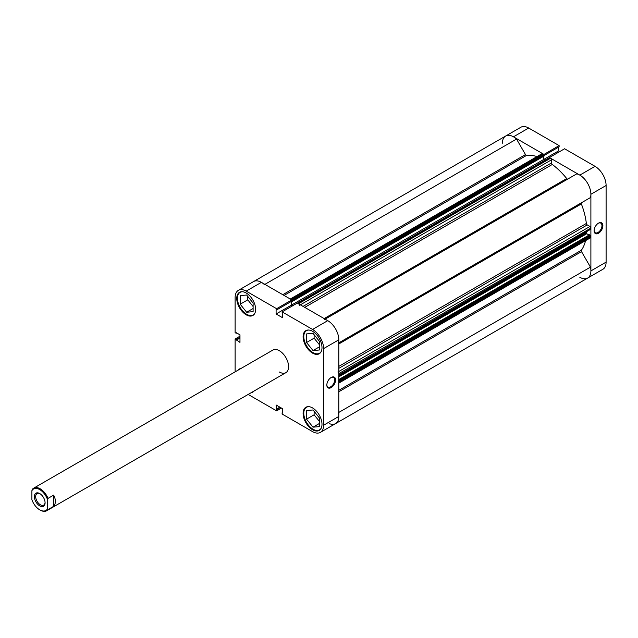 <?xml version="1.0" encoding="UTF-8"?>
<svg xmlns="http://www.w3.org/2000/svg" width="638" height="638" viewBox="0 0 638 638"><rect width="100%" height="100%" fill="white"/><g stroke="black" fill="none" stroke-linecap="round" stroke-linejoin="round"><path stroke-width="0.96" d="M598.5 233.261A6.189 3.573 -60 0 1 594.122 230.733A6.189 3.573 -60 0 1 598.5 223.148L598.5 223.148A6.189 3.573 -60 0 1 602.878 225.677A6.189 3.573 -60 0 1 598.5 233.261M594.122 230.454A5.543 3.198 120 0 0 595.262 232.734A5.543 3.198 120 0 0 598.037 232.463A5.543 3.198 120 0 0 601.658 227.583A5.543 3.198 120 0 0 600.805 223.141A5.543 3.198 120 0 0 598.261 223.292M595.039 166.343L564.598 148.766L549.39 157.546L579.83 175.123L595.039 166.343A15.639 9.028 60 0 1 606.1 185.498L590.892 194.279L590.892 270.911L606.1 262.13L606.1 185.498M579.83 277.291A15.639 9.028 -120 0 0 587.654 278.072A15.639 9.028 -120 0 0 590.892 270.911M590.892 194.279A15.639 9.028 -120 0 0 579.83 175.123M543.919 154.46L559.119 145.608L528.679 128.031L513.47 136.811L543.919 154.388M513.47 136.811A15.639 9.028 -120 0 0 505.655 136.038A15.639 9.028 -120 0 0 502.409 143.199M282.786 294.692L525.481 154.579L516.533 139.076A15.639 9.028 60 0 0 505.655 136.038L520.855 127.257A15.639 9.028 60 0 1 528.679 128.031M544.142 155.481L559.119 146.836L559.119 145.608M559.757 151.565L558.585 150.887L558.585 147.139M606.1 262.13A15.639 9.028 60 0 1 602.862 269.292L335.58 423.6A15.639 9.028 60 0 1 329.224 423.568M543.608 156.318L543.608 159.532L558.585 150.887M254.921 313.106A13.031 7.528 60 0 1 253.166 314.925A13.031 7.528 60 0 1 246.651 314.279A13.031 7.528 60 0 1 238.134 302.787A13.031 7.528 60 0 1 240.135 292.348A13.031 7.528 60 0 1 242.584 291.733M321.281 351.418A13.031 7.528 60 0 1 319.526 353.237A13.031 7.528 60 0 1 313.011 352.591A13.031 7.528 60 0 1 304.493 341.099A13.031 7.528 60 0 1 306.495 330.659A13.031 7.528 60 0 1 308.944 330.045M321.281 428.042A13.031 7.528 60 0 1 319.526 429.86A13.031 7.528 60 0 1 313.011 429.215A13.031 7.528 60 0 1 304.493 417.73A13.031 7.528 60 0 1 306.495 407.283A13.031 7.528 60 0 1 308.944 406.677M331.21 377.465L331.21 377.465A6.189 3.573 -60 0 1 335.588 379.993A6.189 3.573 -60 0 1 331.21 387.577A6.189 3.573 -60 0 1 326.831 385.049A6.189 3.573 -60 0 1 331.21 377.465L331.21 377.465M326.839 384.77A5.543 3.198 120 0 0 327.98 387.051A5.543 3.198 120 0 0 330.755 386.78A5.543 3.198 120 0 0 334.368 381.899A5.543 3.198 120 0 0 333.522 377.457A5.543 3.198 120 0 0 330.978 377.608M246.188 292.994A13.358 7.712 -120 0 0 239.505 292.332A13.358 7.712 -120 0 0 237.464 303.034A13.358 7.712 -120 0 0 246.188 314.805A13.358 7.712 -120 0 0 252.871 315.467A13.358 7.712 -120 0 0 254.913 304.765A13.358 7.712 -120 0 0 246.188 292.994M241.132 368.389A13.358 7.712 -120 0 0 239.505 368.955A13.358 7.712 -120 0 0 238.205 370.08M312.548 407.929A13.358 7.712 -120 0 0 305.865 407.267A13.358 7.712 -120 0 0 303.824 417.97A13.358 7.712 -120 0 0 312.548 429.749A13.358 7.712 -120 0 0 319.231 430.411A13.358 7.712 -120 0 0 321.273 419.7A13.358 7.712 -120 0 0 312.548 407.929M312.548 331.305A13.358 7.712 -120 0 0 305.865 330.644A13.358 7.712 -120 0 0 303.824 341.346A13.358 7.712 -120 0 0 312.548 353.117A13.358 7.712 -120 0 0 319.231 353.779A13.358 7.712 -120 0 0 321.273 343.077A13.358 7.712 -120 0 0 312.548 331.305M53.648 495.128C55.961 499.634 55.961 503.374 53.648 506.341L53.648 495.128L48.025 498.374A13.031 7.528 -120 0 0 40.194 488.812A13.031 7.528 -120 0 0 33.678 488.166L272.849 350.079A13.031 7.528 60 0 1 279.364 350.725A13.031 7.528 60 0 1 287.882 362.209A13.031 7.528 60 0 1 285.888 372.656A13.031 7.528 60 0 1 279.364 372.01M319.144 340.971A5.543 3.198 60 0 1 318.115 339.703M319.144 417.603A5.543 3.198 60 0 1 318.115 416.327M252.784 302.659A5.543 3.198 60 0 1 251.755 301.383M505.655 136.038L253.573 281.573A15.639 9.028 60 0 1 261.397 282.347L291.837 299.924L276.629 308.704L246.188 291.127A15.639 9.028 -120 0 0 238.365 290.354A15.639 9.028 -120 0 0 235.127 297.515L235.127 332.669L236.188 333.275L236.188 332.661L239.968 334.838L239.968 342.399L235.127 338.985L235.127 371.858M320.372 432.381A15.639 9.028 -120 0 0 323.61 425.227L338.818 416.447A15.639 9.028 60 0 1 335.58 423.6L320.372 432.381A15.639 9.028 -120 0 1 312.548 431.607L282.108 414.03L282.108 412.81L282.642 413.121L282.642 408.751L276.094 404.978L276.629 410.872L248.158 394.436M239.968 336.194L235.127 338.985M291.837 299.924L291.837 301.144L276.629 309.924L276.094 309.621L276.094 313.984L282.642 317.764L282.108 311.862L297.316 303.082L327.757 320.659A15.639 9.028 60 0 1 338.818 339.815L323.61 348.595L323.61 425.227M291.303 301.455L291.303 305.203L292.475 305.881M338.818 416.447L338.818 339.815M251.236 392.657A13.358 7.712 -120 0 0 252.871 392.099A13.358 7.712 -120 0 0 254.171 390.966L253.166 391.549M276.629 308.704L276.629 309.924M323.61 348.595A15.639 9.028 -120 0 0 312.548 329.439L282.108 311.862M281.47 408.081L276.629 410.872M314.111 334.719L314.111 338.156L319.463 344.807M314.111 411.343L314.111 414.788L319.463 421.439M247.751 296.407L247.751 299.844L253.103 306.495M239.968 338.036L236.188 340.214M239.968 337.414L236.188 339.599M236.722 332.972L236.188 333.275M282.642 412.499L282.108 412.81M279.875 407.156L276.094 409.341M280.409 407.467L276.629 409.652M291.303 305.203L276.094 313.984M306.559 410.545L313.011 409.971L319.463 417.994L319.463 426.599L313.011 427.173L306.559 419.15L306.559 410.545M306.559 419.15L314.111 414.788M313.011 427.173L319.463 423.449M306.559 342.518L306.559 333.921L313.011 333.347L319.463 341.37L319.463 349.975L313.011 350.549L306.559 342.518L314.111 338.156M313.011 350.549L319.463 346.825M240.199 304.206L240.199 295.609L246.651 295.027L253.103 303.058L253.103 311.655L246.651 312.237L240.199 304.206L247.751 299.844M246.651 312.237L253.103 308.513M39.731 493.549A7.56 4.362 -120 0 0 34.388 496.635A7.56 4.362 -120 0 0 39.731 505.894A7.56 4.362 -120 0 0 45.083 502.808A7.56 4.362 -120 0 0 39.731 493.549L39.731 493.549M45.067 502.417A6.651 3.836 60 0 1 43.703 505.105A6.651 3.836 60 0 1 40.377 504.778A6.651 3.836 60 0 1 36.039 498.916A6.651 3.836 60 0 1 37.052 493.589A6.651 3.836 60 0 1 40.066 493.748M33.678 488.166A13.031 7.528 -120 0 0 32.363 489.322L31.9 490.678A12.385 7.146 60 0 1 39.731 489.609A12.385 7.146 60 0 1 47.571 499.729L48.025 498.374M53.648 506.341L48.025 509.587L47.571 508.757A12.385 7.146 60 0 1 39.731 509.834A12.385 7.146 60 0 1 31.9 499.714L31.9 490.678M39.963 509.961A13.031 7.528 -120 0 0 40.194 510.097A13.031 7.528 -120 0 0 46.71 510.743A13.031 7.528 -120 0 0 48.025 509.587M40.194 510.097L39.731 509.834M47.571 508.757L47.571 499.729M549.166 157.953L550.57 158.232A1.3 0.75 60 0 1 551.487 159.827L551.487 162.953A1.3 0.75 -120 0 0 552.285 164.468A56.702 32.737 60 0 1 566.711 178.552A1.3 0.75 -120 0 0 567.174 178.959A1.3 0.75 -120 0 0 567.82 179.031M525.481 154.579A1.3 0.75 -120 0 0 526.135 155.265A1.3 0.75 -120 0 0 526.589 155.385A56.702 32.737 60 0 1 537.036 156.557M585.572 240.63A56.702 32.737 60 0 1 581.362 250.256A1.3 0.75 -120 0 0 581.513 251.627L590.461 267.131A15.639 9.028 60 0 1 587.654 278.072M325.133 319.144L576.776 173.855A15.639 9.028 60 0 1 587.654 183.385A15.639 9.028 60 0 1 590.461 197.565L581.513 202.732A1.3 0.75 -120 0 0 581.362 203.929A56.702 32.737 60 0 1 586.346 223.467A1.3 0.75 -120 0 0 587.263 224.911L338.818 368.349M290.274 299.023L542.085 153.646A1.3 0.75 60 0 1 542.739 153.71L290.657 299.246A1.3 0.75 -120 0 0 290.011 299.174M290.657 299.246L291.606 299.788L543.68 154.252L542.739 153.71M543.68 154.252L544.142 156.007L292.06 301.543L291.606 301.28M291.534 301.319L291.534 305.068L543.608 159.532L544.828 160.234M338.818 371.476L589.975 226.474L587.263 224.911M589.975 226.474A1.3 0.75 60 0 1 590.892 228.069L338.818 373.605A1.3 0.75 -120 0 0 337.893 372.01M338.682 374.992L590.892 229.162L590.892 228.069M590.892 229.162L338.818 374.921M586.282 232.041L586.745 233.715L589.073 235.055M338.818 379.538L589.6 234.752L590.892 236.028L590.892 237.121A1.3 0.75 60 0 1 590.621 237.719L338.818 383.095M338.387 412.666A15.639 9.028 60 0 1 335.58 423.6M338.547 383.247A1.3 0.75 -120 0 0 338.818 382.656L590.892 237.121M590.892 236.028L338.818 381.564L338.818 382.656M338.818 381.564L338.355 380.766M338.818 374.697L338.818 373.605M324.702 319.391A15.639 9.028 60 0 1 335.58 328.913A15.639 9.028 60 0 1 338.387 343.1M299.413 305.363A1.3 0.75 -120 0 0 298.496 303.768L550.57 158.232M549.621 157.682L297.547 303.217L298.496 303.768M291.534 305.068L292.706 305.746M544.142 155.05L292.06 300.586L292.06 301.543M292.06 300.586L291.837 299.996M238.365 290.354L253.573 281.573A15.639 9.028 60 0 1 264.451 284.612M590.461 267.131L338.818 412.419M516.533 139.076L264.882 284.365M261.397 282.347L246.188 291.127M312.548 329.439L327.757 320.659M526.589 155.385L284.046 295.426M552.285 164.468L304.749 307.38M324.16 318.585L566.711 178.552M338.818 390.296L581.362 250.256M581.362 203.929L338.818 343.962M338.818 366.379L586.346 223.467M338.818 342.853L581.513 202.732M581.513 251.627L338.818 391.748M586.745 233.715L338.818 376.851M338.818 380.495L590.429 235.231M338.818 375.79L586.282 232.918M303.05 306.392L551.487 162.953M551.487 159.827L300.339 304.828M253.166 314.925L254.171 314.343M319.526 353.237L320.531 352.654M319.526 429.86L320.531 429.278M306.495 407.283L307.5 406.701M306.495 330.659L307.5 330.077M240.135 292.348L241.14 291.765M285.888 372.656L46.71 510.743M297.356 303.114L549.302 157.65"/></g></svg>
